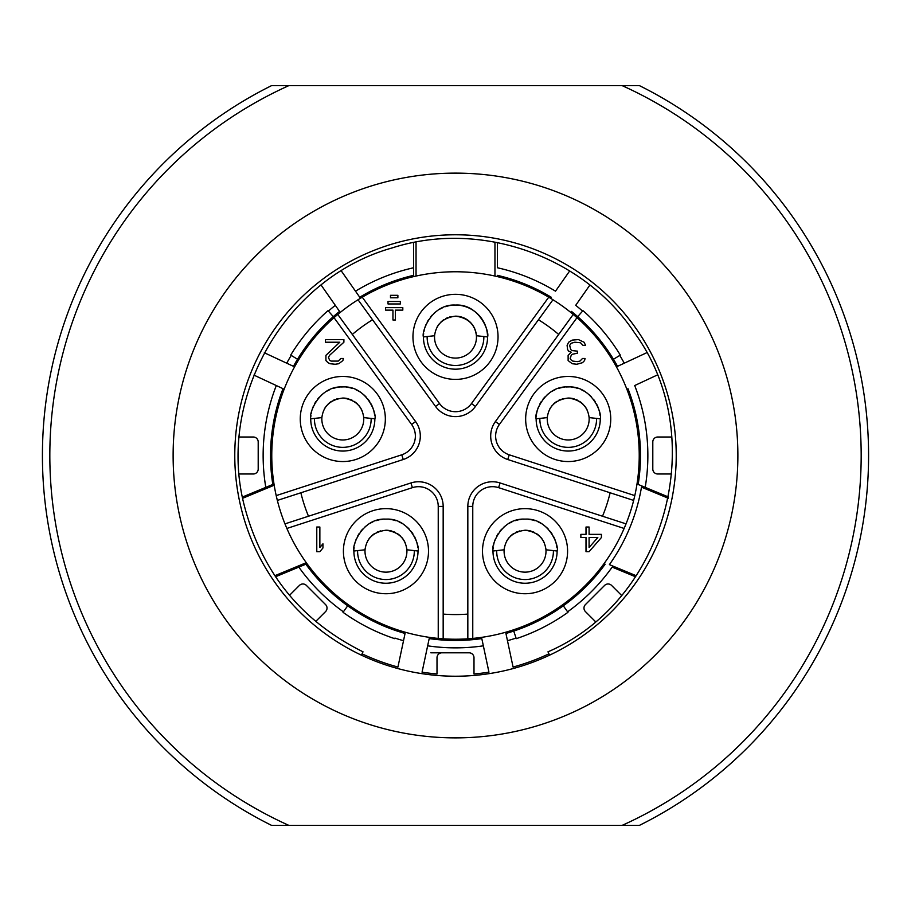 <?xml version="1.0" encoding="UTF-8"?>
<svg xmlns="http://www.w3.org/2000/svg" width="911" height="911" viewBox="0 0 911 911"><rect width="100%" height="100%" fill="white"/><g stroke="black" fill="none" stroke-linecap="round" stroke-linejoin="round"><path stroke-width="1.37" d="M288.958 825.423L622.042 825.423A405.691 405.691 0 0 0 622.042 85.577L288.958 85.577A405.691 405.691 0 0 0 288.958 825.423L271.672 825.423A413.082 413.082 0 0 1 271.672 85.577L288.958 85.577M455.5 737.876A282.376 282.376 0 0 1 173.124 455.5A282.376 282.376 0 0 1 455.5 173.124A282.376 282.376 0 0 1 737.876 455.5A282.376 282.376 0 0 1 455.5 737.876M622.042 85.577L639.328 85.577A413.082 413.082 0 0 1 639.328 825.423L622.042 825.423M441.937 652.8L469.063 652.8A4.931 4.931 0 0 1 473.993 657.731L473.993 673.958A219.244 219.244 0 0 0 488.945 672.181L483.354 645.831A192.358 192.358 0 0 1 427.646 645.831L422.055 672.181A219.244 219.244 0 0 0 437.007 673.958L437.007 657.731A4.931 4.931 0 0 1 441.937 652.8L430.835 652.8M455.5 676.224A220.724 220.724 0 0 1 234.776 455.5A220.724 220.724 0 0 1 455.5 234.776A220.724 220.724 0 0 1 676.224 455.5A220.724 220.724 0 0 1 455.5 676.224M549.561 655.18L547.978 651.832C666.203 600.713 710.751 437.303 634.83 333.267C583.78 255.889 480.165 219.505 391.958 247.986C284.676 278.094 215.725 399.303 244.649 506.903C262.266 573.053 301.723 621.359 363.022 651.832L361.439 655.18M483.354 645.831L481.805 638.588L483.354 645.831M429.195 638.588L427.646 645.831L429.195 638.588A184.967 184.967 0 0 0 481.805 638.588M397.264 631.061A184.967 184.967 0 0 0 405.065 633.452L403.527 640.706A192.358 192.358 0 0 1 394.941 638.076L394.748 638.668A192.973 192.973 0 0 1 343.026 612.306L343.39 611.816A192.358 192.358 0 0 1 298.831 567.109L305.845 564.205A184.967 184.967 0 0 0 397.264 631.072M253.918 375.104L283.025 388.678A184.967 184.967 0 0 0 272.822 484.458L242.474 497.019M293.456 366.324L286.726 363.193A192.358 192.358 0 0 1 291.224 355.415L297.533 359.264A184.967 184.967 0 0 0 293.456 366.324L264.327 352.751M333.301 316.641A184.979 184.979 0 0 0 297.533 359.264L290.7 355.096A192.973 192.973 0 0 1 328.006 310.64L328.415 311.095A192.358 192.358 0 0 1 335.294 305.322L339.541 311.391A184.967 184.967 0 0 0 333.301 316.652L328.415 311.095M413.571 275.35L413.571 267.766L413.571 275.35A184.967 184.967 0 0 0 359.743 297.248L341.318 270.943M497.429 242.565L497.429 267.766A192.358 192.358 0 0 1 555.505 291.178L569.682 270.943M589.872 285.086L575.706 305.322A192.358 192.358 0 0 1 582.584 311.095L577.699 316.652A184.967 184.967 0 0 0 571.459 311.391M617.544 366.324L624.274 363.193L617.544 366.324A184.967 184.967 0 0 0 577.699 316.641M657.082 375.104L634.694 385.547A192.358 192.358 0 0 1 645.204 487.362L668.515 497.019M638.178 484.458L645.204 487.362L638.178 484.458A184.967 184.967 0 0 0 627.975 388.678M635.479 576.765L612.169 567.109A192.358 192.358 0 0 1 567.61 611.816L567.974 612.306A192.973 192.973 0 0 1 516.252 638.668L516.059 638.076A192.358 192.358 0 0 1 507.473 640.706L513.075 667.046A219.244 219.244 0 0 0 548.923 653.836M513.736 631.072A184.979 184.979 0 0 0 563.305 605.804L567.61 611.816M505.935 633.452L507.473 640.706L505.935 633.452A184.967 184.967 0 0 0 513.736 631.061L516.059 638.076M602.513 516.23L626.039 523.871A183.726 183.726 0 0 1 624.126 528.448L498.59 487.647A19.735 19.735 0 0 0 472.763 506.414L472.763 638.417A183.726 183.726 0 0 1 286.874 528.448L284.961 523.871A183.726 183.726 0 0 0 286.874 528.448L412.41 487.647A19.735 19.735 0 0 1 438.237 506.414L443.167 506.414A24.665 24.665 0 0 0 410.884 482.967L284.961 523.871A183.726 183.726 0 0 1 277.343 500.424L276.204 495.607A183.726 183.726 0 0 1 337.776 314.443L334.018 317.666L411.601 424.458A19.735 19.735 0 0 1 401.74 454.817L276.204 495.607A183.726 183.726 0 0 0 277.343 500.424L403.266 459.508A24.665 24.665 0 0 0 415.598 421.554L337.776 314.443A183.726 183.726 0 0 1 552.977 299.753L548.741 297.191L471.465 403.562A19.735 19.735 0 0 1 439.535 403.562L435.549 406.454A24.665 24.665 0 0 0 475.451 406.454L552.977 299.753A183.726 183.726 0 0 1 634.796 495.607L633.657 500.424A183.726 183.726 0 0 0 634.796 495.607A183.726 183.726 0 0 1 626.039 523.871L624.126 528.448A183.726 183.726 0 0 1 472.763 638.417L467.833 638.816L467.833 506.414A24.665 24.665 0 0 1 500.116 482.967L602.513 516.23A159.072 159.072 0 0 0 610.142 492.783L507.734 459.508A24.665 24.665 0 0 1 495.402 421.554L558.694 334.451A159.072 159.072 0 0 0 538.435 319.761M668.275 498.249L641.492 487.157A188.668 188.668 0 0 1 609.402 564.626L636.185 575.718M362.077 653.836A219.244 219.244 0 0 0 397.925 667.046L405.065 633.452M289.516 595.327L299.423 585.42A4.931 4.931 0 0 1 306.403 585.42L325.58 604.597A4.931 4.931 0 0 1 325.58 611.577L315.673 621.484M275.521 576.765L305.845 564.205M347.695 605.804L343.39 611.816M239.274 437.007L253.269 437.007A4.931 4.931 0 0 1 258.2 441.937L258.2 469.063A4.931 4.931 0 0 1 253.269 473.993L239.251 473.993M272.822 484.458L265.796 487.362A192.358 192.358 0 0 1 276.306 385.547L283.025 388.678M321.127 285.086L339.541 311.391M359.743 297.248L355.495 291.178A192.358 192.358 0 0 1 413.571 267.766L413.571 242.554M551.257 297.248A184.967 184.967 0 0 0 497.429 275.35M582.584 311.095L582.994 310.64A192.973 192.973 0 0 1 620.3 355.096L619.776 355.415A192.358 192.358 0 0 1 624.274 363.193L646.662 352.751M613.456 359.276L619.776 355.415M671.737 473.993L657.731 473.993A4.931 4.931 0 0 1 652.8 469.063L652.8 441.937A4.931 4.931 0 0 1 657.731 437.007L671.737 437.007M595.327 621.484L585.42 611.577A4.931 4.931 0 0 1 585.42 604.597L604.597 585.42A4.931 4.931 0 0 1 611.577 585.42L621.484 595.327M563.305 605.804A184.967 184.967 0 0 0 605.155 564.205M417.807 547.591A32.056 32.056 0 0 0 417.113 543.628M417.067 543.434A32.056 32.056 0 0 0 416.373 541.077M416.179 540.508A32.056 32.056 0 0 0 414.289 536.18M412.865 533.766A32.056 32.056 0 0 0 411.191 531.42M409.267 529.189A32.056 32.056 0 0 0 407.08 527.07M404.643 525.146A32.056 32.056 0 0 0 403.174 524.144M401.967 523.415A32.056 32.056 0 0 0 399.052 521.923M395.966 520.728A32.056 32.056 0 0 0 393.689 520.079M392.732 519.851A32.056 32.056 0 0 0 389.373 519.316M353.958 549.174A32.056 32.056 0 0 1 354.094 547.579M354.379 545.643A32.056 32.056 0 0 1 354.846 543.423M355.541 541.032A32.056 32.056 0 0 1 356.463 538.606M357.636 536.158A32.056 32.056 0 0 1 359.059 533.732M360.733 531.398A32.056 32.056 0 0 1 362.658 529.154M364.844 527.059A32.056 32.056 0 0 1 367.27 525.135M369.946 523.404A32.056 32.056 0 0 1 372.85 521.923M375.947 520.728A32.056 32.056 0 0 1 379.192 519.851M380.058 519.669A32.056 32.056 0 0 1 382.54 519.304M383.93 519.19A32.056 32.056 0 0 1 385.957 519.122C409.927 517.721 420.267 546.418 418.012 551.007L406.864 549.788C405.452 538.435 398.471 531.922 385.957 530.225C373.442 531.899 366.473 538.424 365.038 549.788L353.889 551.007C351.646 546.372 362.009 517.71 385.957 519.122M353.889 551.007A32.056 32.056 0 0 0 385.957 583.245A32.056 32.056 0 0 0 418.012 551.007M406.739 548.468A20.964 20.964 0 0 1 385.957 572.154A20.964 20.964 0 0 1 365.174 548.468M414.311 551.007A28.366 28.366 0 0 1 385.957 579.544A28.366 28.366 0 0 1 357.59 551.007M367.52 541.202A20.964 20.964 0 0 1 368.579 539.449M368.944 538.925A20.964 20.964 0 0 1 369.923 537.684M371.392 536.112A20.964 20.964 0 0 1 372.963 534.734M373.225 534.529A20.964 20.964 0 0 1 374.603 533.561M376.3 532.582A20.964 20.964 0 0 1 378.065 531.762M379.944 531.102A20.964 20.964 0 0 1 380.707 530.897M405.293 543.093A20.964 20.964 0 0 0 402.002 537.695M400.533 536.124A20.964 20.964 0 0 0 398.961 534.746M398.756 534.598A20.964 20.964 0 0 0 397.321 533.573M395.625 532.582A20.964 20.964 0 0 0 393.848 531.773M391.981 531.113A20.964 20.964 0 0 0 385.957 530.225M374.649 415.405A32.056 32.056 0 0 0 373.954 411.442M373.909 411.248A32.056 32.056 0 0 0 373.214 408.88M373.02 408.322A32.056 32.056 0 0 0 371.13 403.994M369.707 401.58A32.056 32.056 0 0 0 368.044 399.234M366.108 397.002A32.056 32.056 0 0 0 363.922 394.884M361.485 392.948A32.056 32.056 0 0 0 360.016 391.958M358.809 391.218A32.056 32.056 0 0 0 355.894 389.737M352.808 388.541A32.056 32.056 0 0 0 350.53 387.881M349.573 387.665A32.056 32.056 0 0 0 346.214 387.118M310.799 416.987A32.056 32.056 0 0 1 310.936 415.393M311.22 413.446A32.056 32.056 0 0 1 311.687 411.237M312.382 408.845A32.056 32.056 0 0 1 313.304 406.42M314.477 403.972A32.056 32.056 0 0 1 315.901 401.546M317.575 399.212A32.056 32.056 0 0 1 319.499 396.968M321.685 394.873A32.056 32.056 0 0 1 324.111 392.948M326.787 391.218A32.056 32.056 0 0 1 329.691 389.737M332.788 388.541A32.056 32.056 0 0 1 336.034 387.665M336.899 387.482A32.056 32.056 0 0 1 339.382 387.118M340.771 387.004A32.056 32.056 0 0 1 342.798 386.936C366.769 385.535 377.108 414.22 374.854 418.809L363.717 417.602C362.293 406.249 355.313 399.724 342.798 398.039C330.283 399.713 323.314 406.238 321.879 417.602L310.731 418.809C308.487 414.186 318.85 385.524 342.798 386.936M310.731 418.809A32.056 32.056 0 0 0 342.798 451.059A32.056 32.056 0 0 0 374.854 418.809M363.58 416.281A20.964 20.964 0 0 1 342.798 439.967A20.964 20.964 0 0 1 322.016 416.27M371.153 418.809A28.366 28.366 0 0 1 342.798 447.358A28.366 28.366 0 0 1 314.432 418.809M324.362 409.016A20.964 20.964 0 0 1 325.421 407.263M325.796 406.739A20.964 20.964 0 0 1 326.764 405.497M328.233 403.926A20.964 20.964 0 0 1 329.805 402.548M330.067 402.343A20.964 20.964 0 0 1 331.445 401.375M333.141 400.396A20.964 20.964 0 0 1 334.906 399.576M336.785 398.916A20.964 20.964 0 0 1 337.548 398.699M362.134 410.907A20.964 20.964 0 0 0 358.843 405.509M357.374 403.937A20.964 20.964 0 0 0 355.802 402.56M355.597 402.4A20.964 20.964 0 0 0 354.163 401.387M352.466 400.396A20.964 20.964 0 0 0 350.689 399.576M348.822 398.927A20.964 20.964 0 0 0 342.798 398.039M423.444 336.933A32.056 32.056 0 0 0 455.5 369.183A32.056 32.056 0 0 0 487.556 336.933A32.056 32.056 0 0 0 455.5 305.06C479.471 303.659 489.822 332.344 487.556 336.933L476.419 335.726C474.995 324.373 468.026 317.848 455.5 316.163C442.997 317.837 436.016 324.362 434.581 335.726L423.444 336.933C421.189 332.31 431.563 303.648 455.5 305.06A32.056 32.056 0 0 0 453.484 305.128M423.501 335.111A32.056 32.056 0 0 1 423.638 333.517M423.922 331.57A32.056 32.056 0 0 1 424.389 329.361M425.095 326.969A32.056 32.056 0 0 1 426.006 324.544M427.179 322.095A32.056 32.056 0 0 1 428.603 319.67M430.277 317.335A32.056 32.056 0 0 1 432.201 315.092M434.388 312.997A32.056 32.056 0 0 1 436.825 311.061M439.501 309.341A32.056 32.056 0 0 1 442.393 307.861M445.49 306.665A32.056 32.056 0 0 1 448.736 305.789M449.613 305.606A32.056 32.056 0 0 1 452.095 305.242M455.5 316.163A20.964 20.964 0 0 1 476.419 335.726A20.964 20.964 0 0 1 455.5 358.091A20.964 20.964 0 0 1 434.718 334.394M483.855 336.933A28.366 28.366 0 0 1 455.5 365.482A28.366 28.366 0 0 1 427.145 336.933M437.064 327.14A20.964 20.964 0 0 1 438.134 325.386M438.498 324.863A20.964 20.964 0 0 1 439.466 323.621M440.935 322.05A20.964 20.964 0 0 1 442.507 320.672M442.78 320.467A20.964 20.964 0 0 1 444.147 319.499M445.843 318.52A20.964 20.964 0 0 1 447.62 317.7M449.487 317.039A20.964 20.964 0 0 1 450.25 316.823M556.906 547.591A32.056 32.056 0 0 0 556.2 543.628M556.154 543.434A32.056 32.056 0 0 0 555.471 541.077M555.277 540.508A32.056 32.056 0 0 0 553.376 536.18M551.964 533.766A32.056 32.056 0 0 0 550.29 531.42M548.365 529.189A32.056 32.056 0 0 0 546.179 527.07M543.742 525.146A32.056 32.056 0 0 0 542.273 524.144M541.054 523.415A32.056 32.056 0 0 0 538.15 521.923M535.064 520.728A32.056 32.056 0 0 0 532.776 520.079M531.819 519.851A32.056 32.056 0 0 0 528.46 519.316M493.045 549.174A32.056 32.056 0 0 1 493.193 547.579M493.466 545.643A32.056 32.056 0 0 1 493.944 543.423M494.639 541.032A32.056 32.056 0 0 1 495.561 538.606M496.734 536.158A32.056 32.056 0 0 1 498.146 533.732M499.82 531.398A32.056 32.056 0 0 1 501.756 529.154M503.931 527.059A32.056 32.056 0 0 1 506.368 525.135M509.044 523.404A32.056 32.056 0 0 1 511.948 521.923M515.034 520.728A32.056 32.056 0 0 1 518.291 519.851M519.156 519.669A32.056 32.056 0 0 1 521.639 519.304M523.028 519.19A32.056 32.056 0 0 1 525.043 519.122C549.014 517.721 559.365 546.418 557.111 551.007L545.962 549.788C544.539 538.435 537.57 531.922 525.043 530.225C512.54 531.899 505.571 538.424 504.136 549.788L492.988 551.007C490.733 546.372 501.107 517.71 525.043 519.122M492.988 551.007A32.056 32.056 0 0 0 525.043 583.245A32.056 32.056 0 0 0 557.111 551.007M545.826 548.468A20.964 20.964 0 0 1 525.043 572.154A20.964 20.964 0 0 1 504.261 548.468M553.41 551.007A28.366 28.366 0 0 1 525.043 579.544A28.366 28.366 0 0 1 496.689 551.007M506.618 541.202A20.964 20.964 0 0 1 507.678 539.449M508.042 538.925A20.964 20.964 0 0 1 509.01 537.684M510.479 536.112A20.964 20.964 0 0 1 512.05 534.734M512.324 534.529A20.964 20.964 0 0 1 513.69 533.561M515.387 532.582A20.964 20.964 0 0 1 517.163 531.762M519.031 531.102A20.964 20.964 0 0 1 519.805 530.897M544.379 543.093A20.964 20.964 0 0 0 541.088 537.695M539.619 536.124A20.964 20.964 0 0 0 538.048 534.746M537.854 534.598A20.964 20.964 0 0 0 536.408 533.573M534.711 532.582A20.964 20.964 0 0 0 532.935 531.773M531.067 531.113A20.964 20.964 0 0 0 525.043 530.225M600.064 415.405A32.056 32.056 0 0 0 599.358 411.442M599.313 411.248A32.056 32.056 0 0 0 598.629 408.88M598.436 408.322A32.056 32.056 0 0 0 596.534 403.994M595.122 401.58A32.056 32.056 0 0 0 593.448 399.234M591.524 397.002A32.056 32.056 0 0 0 589.337 394.884M586.9 392.948A32.056 32.056 0 0 0 585.431 391.958M584.213 391.218A32.056 32.056 0 0 0 581.309 389.737M578.223 388.541A32.056 32.056 0 0 0 575.934 387.881M574.978 387.665A32.056 32.056 0 0 0 571.618 387.118M536.203 416.987A32.056 32.056 0 0 1 536.351 415.393M536.625 413.446A32.056 32.056 0 0 1 537.103 411.237M537.797 408.845A32.056 32.056 0 0 1 538.72 406.42M539.881 403.972A32.056 32.056 0 0 1 541.305 401.546M542.979 399.212A32.056 32.056 0 0 1 544.915 396.968M547.09 394.873A32.056 32.056 0 0 1 549.527 392.948M552.203 391.218A32.056 32.056 0 0 1 555.106 389.737M558.192 388.541A32.056 32.056 0 0 1 561.438 387.665M562.315 387.482A32.056 32.056 0 0 1 564.797 387.118M566.186 387.004A32.056 32.056 0 0 1 568.202 386.936C592.173 385.535 602.524 414.22 600.269 418.809L589.121 417.602C587.697 406.249 580.728 399.724 568.202 398.039C555.699 399.713 548.729 406.238 547.283 417.602L536.146 418.809C533.892 414.186 544.266 385.524 568.202 386.936M536.146 418.809A32.056 32.056 0 0 0 568.202 451.059A32.056 32.056 0 0 0 600.269 418.809M588.984 416.281A20.964 20.964 0 0 1 568.202 439.967A20.964 20.964 0 0 1 547.42 416.27M596.568 418.809A28.366 28.366 0 0 1 568.202 447.358A28.366 28.366 0 0 1 539.847 418.809M549.766 409.016A20.964 20.964 0 0 1 550.836 407.263M551.201 406.739A20.964 20.964 0 0 1 552.168 405.497M553.637 403.926A20.964 20.964 0 0 1 555.209 402.548M555.482 402.343A20.964 20.964 0 0 1 556.849 401.375M558.545 400.396A20.964 20.964 0 0 1 560.322 399.576M562.189 398.916A20.964 20.964 0 0 1 562.964 398.699M587.538 410.907A20.964 20.964 0 0 0 584.247 405.509M582.778 403.937A20.964 20.964 0 0 0 581.207 402.56M581.013 402.4A20.964 20.964 0 0 0 579.567 401.387M577.87 400.396A20.964 20.964 0 0 0 576.094 399.576M574.226 398.927A20.964 20.964 0 0 0 568.202 398.039M242.713 498.26L274.188 485.221M443.167 506.414L443.167 638.816L438.237 638.417L438.237 506.414M435.549 406.454L358.023 299.753L362.259 297.191L439.535 403.562M306.278 562.691L274.815 575.718M416.042 276.056L416.042 242.087M494.958 242.098L494.958 276.056M558.694 334.451L573.224 314.443L576.982 317.666L499.399 424.458L495.402 421.554M443.167 638.816A183.726 183.726 0 0 0 467.833 638.816A183.726 183.726 0 0 1 443.167 638.816M385.957 593.733A42.544 42.544 0 0 0 428.5 551.189A42.544 42.544 0 0 0 385.957 508.645A42.544 42.544 0 0 0 343.413 551.189A42.544 42.544 0 0 0 385.957 593.733M610.142 492.783L633.657 500.424A183.726 183.726 0 0 1 624.126 528.448M455.5 379.397A42.544 42.544 0 0 0 498.044 336.854A42.544 42.544 0 0 0 455.5 294.321A42.544 42.544 0 0 0 412.956 336.854A42.544 42.544 0 0 0 455.5 379.397M342.798 461.547A42.544 42.544 0 0 0 385.342 419.003A42.544 42.544 0 0 0 342.798 376.459A42.544 42.544 0 0 0 300.254 419.003A42.544 42.544 0 0 0 342.798 461.547M343.902 342.217L343.902 339.587L325.409 339.587L325.409 342.217L339.792 342.217L325.922 355.336L325.922 360.574L327.983 362.68L330.033 363.728L335.168 364.252L338.767 363.728L342.878 360.574L343.39 358.478L340.828 358.478L338.254 361.098L331.057 361.098L329.52 360.05L328.495 357.431L329.52 355.336L343.902 342.217M400.35 303.955L400.35 301.495L388.018 301.495L388.018 303.955L400.35 303.955M397.879 297.795L397.879 295.323L390.489 295.323L390.489 297.795L397.879 297.795M402.81 310.127L402.81 307.656L385.547 307.656L385.547 310.127L392.948 310.127L392.948 319.989L395.42 319.989L395.42 310.127L402.81 310.127M568.202 461.547A42.544 42.544 0 0 0 610.746 419.003A42.544 42.544 0 0 0 568.202 376.459A42.544 42.544 0 0 0 525.658 419.003A42.544 42.544 0 0 0 568.202 461.547M568.635 342.217L567.097 345.36L567.61 349.562L568.635 351.134L571.208 352.181L568.122 355.336L568.122 360.574L572.233 363.728L576.857 364.252L582.505 362.68L584.566 360.574L585.078 358.478L582.505 358.478L579.943 361.098L577.369 361.633L572.746 361.098L571.208 360.05L570.172 358.478L571.208 355.336L572.233 354.277L577.369 353.229L577.369 351.134L572.233 350.61L570.696 349.562L569.66 345.36L571.208 343.265L574.807 342.217L580.455 342.741L583.017 345.36L585.591 345.36L584.053 342.217L578.394 339.587L572.233 340.11L568.635 342.217M525.043 593.733A42.544 42.544 0 0 0 567.587 551.189A42.544 42.544 0 0 0 525.043 508.645A42.544 42.544 0 0 0 482.5 551.189A42.544 42.544 0 0 0 525.043 593.733M589.087 551.679L601.419 537.513L601.419 534.37L589.087 534.37L589.087 527.025L586.001 527.025L586.001 534.37L580.865 534.37L580.865 537.513L586.001 537.513L586.001 551.679L589.087 551.679M597.821 537.513L589.087 547.488L589.087 537.513L597.821 537.513M316.777 527.025L316.777 551.679L319.863 551.679L322.938 548.012L322.938 543.81L319.863 547.488L319.863 527.025L316.777 527.025M455.5 369.183A32.056 32.056 0 0 1 424.036 343.288M277.343 500.424A183.726 183.726 0 0 0 284.961 523.871M358.023 299.753A183.726 183.726 0 0 0 337.776 314.443M573.224 314.443A183.726 183.726 0 0 0 552.977 299.753M443.167 614.094A159.072 159.072 0 0 0 467.833 614.094M412.41 487.647L410.884 482.967M300.858 492.783A159.072 159.072 0 0 0 308.487 516.23M372.565 319.761A159.072 159.072 0 0 0 352.306 334.451M471.465 403.562L475.451 406.454M401.74 454.817L403.266 459.508M411.601 424.458L415.598 421.554M634.796 495.607L509.26 454.817A19.735 19.735 0 0 1 499.399 424.458M509.26 454.817L507.734 459.508M498.59 487.647L500.116 482.967M472.763 506.414L467.833 506.414"/></g></svg>
